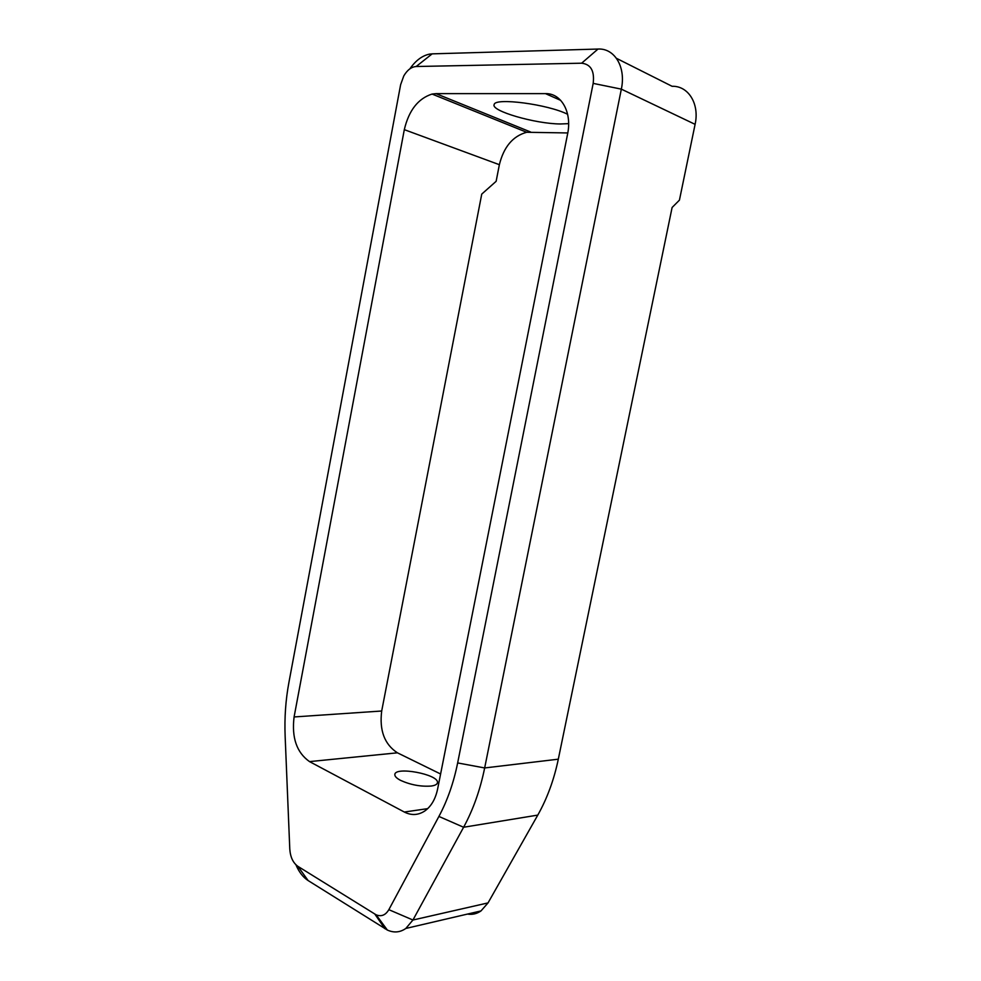 <?xml version="1.0" encoding="UTF-8"?>
<svg xmlns="http://www.w3.org/2000/svg" width="981" height="981" viewBox="0 0 981 981"><rect width="100%" height="100%" fill="white"/><g stroke="black" fill="none" stroke-linecap="round" stroke-linejoin="round"><path stroke-width="1.47" d="M537.784 815.101L488.035 902.9L412.94 920.019L463.608 827.253L537.784 815.101C547.14 798.509 553.983 779.87 558.312 759.184L672.108 207.481L679.428 200.149L695.1 124.342C699.686 103.912 688.392 85.715 672.083 86.291L616.497 58.345M567.619 114.287C547.987 104.28 494.792 97.352 494.191 104.526C490.377 110.878 535.295 123.864 560.433 123.974L568.624 123.643M567.791 132.95L526.687 132.276C512.867 136.077 503.768 146.892 499.366 164.698L496.141 181.313L481.745 194.103L381.695 711.004C379.267 730.453 384.515 744.395 397.428 752.819L440.604 773.997M488.035 902.9L481.009 910.92C476.84 913.814 472.327 914.868 467.459 914.084M438.912 816.437C447.41 800.557 453.651 782.728 457.649 762.936L593.174 83.385L621.341 89.136L484.663 767.951C480.187 789.926 473.161 809.693 463.608 827.253L438.912 816.437L388.844 909.669C385.558 915.187 381.327 916.904 376.128 914.819L297.893 866.346C293.074 862.9 290.376 857.173 289.787 849.141L285.14 736.228C284.404 717.871 285.655 699.968 288.904 682.506L400.628 84.685L403.792 75.917C407.287 69.994 411.407 66.867 416.165 66.512L432.167 53.857L598.005 49.05C614.658 48.032 626.136 67.186 621.341 89.136L695.1 124.342M388.844 909.669L412.94 920.019L405.815 928.455C400.052 932.477 393.896 933.017 387.348 930.049L308.108 880.546C303.031 877.259 298.972 872.011 295.955 864.825M435.981 93.636L432.069 94.053C418.114 98.541 408.856 110.399 404.307 129.651L294.092 716.952C291.541 737.651 296.679 752.55 309.53 761.612L404.331 812.035C411.333 815.603 418.09 815.285 424.626 811.103C431.137 806.529 435.454 799.172 437.612 789.055L567.594 133.98C572.23 112.386 561.353 93.085 545.473 93.624L435.981 93.636L530.549 131.981M593.174 83.385C594.67 70.963 590.82 64.231 581.635 63.201L416.165 66.512M409.874 68.842C415.65 60.54 422.21 55.635 429.568 54.114L432.167 53.857M431.125 786.051C420.824 786.774 410.671 784.898 400.653 780.41C396.729 778.362 394.791 776.449 394.84 774.659C394.558 766.051 438.973 774.352 437.452 782.617C437.244 784.346 435.135 785.499 431.125 786.051M558.312 759.184L484.663 767.951L457.649 762.936M374.889 914.145L384.859 928.688L386.134 928.394M581.635 63.201L598.005 49.05M308.108 880.546L297.893 866.346M404.331 812.035L427.691 808.638M294.092 716.952L381.695 711.004M309.53 761.612L397.428 752.819M404.307 129.651L499.366 164.698M545.473 93.624L560.727 100.381M481.009 910.92L405.815 928.455M376.128 914.819L387.348 930.049M432.069 94.053L526.687 132.276"/></g></svg>
